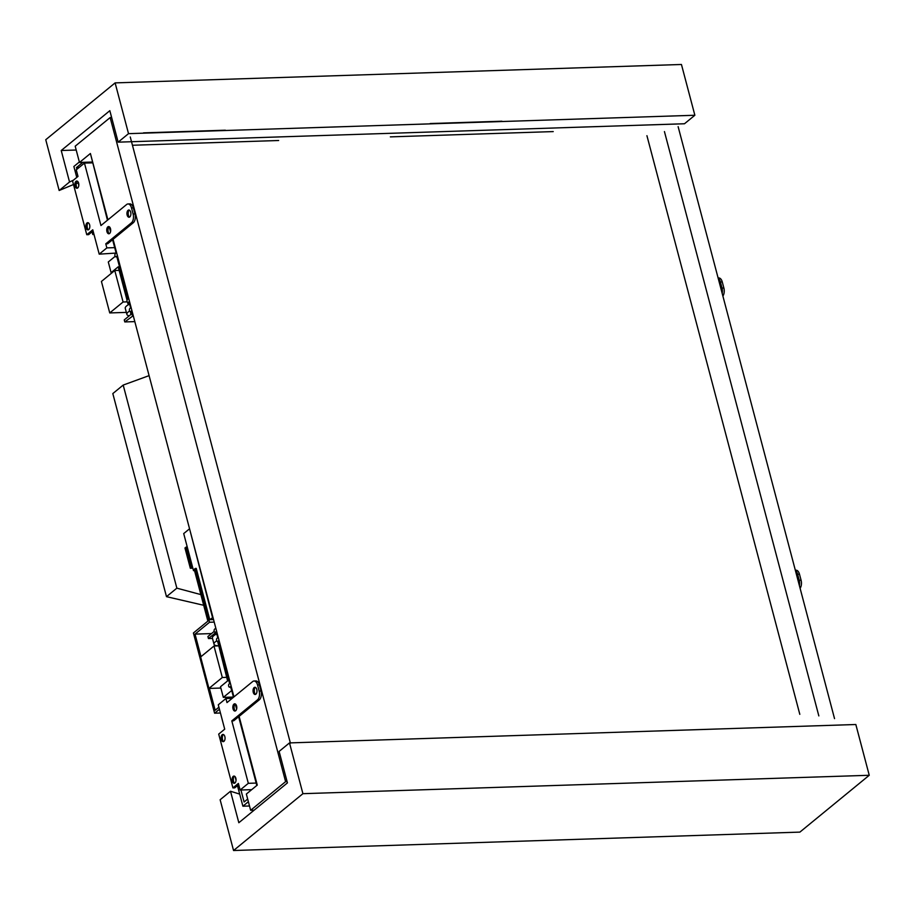 <?xml version="1.0" encoding="UTF-8"?>
<svg xmlns="http://www.w3.org/2000/svg" width="915" height="915" viewBox="0 0 915 915"><rect width="100%" height="100%" fill="white"/><g stroke="black" fill="none" stroke-linecap="round" stroke-linejoin="round"><path stroke-width="1.37" d="M118.149 142.157L128.523 133.659L694.862 115.256L684.489 123.754L118.149 142.157L109.834 110.681L61.225 150.506L69.54 181.994L73.429 180.164M128.523 133.659L115.118 82.888L681.446 64.485L694.862 115.256M77.878 181.639L78.816 185.207M73.497 184.521L59.166 190.492L69.54 181.994M78.233 182.966L76.162 183.629M115.118 82.888L45.75 139.721L59.166 190.492M76.197 150.026L61.225 150.506M79.353 161.989L73.875 166.484L76.769 177.43M88.206 222.757A3.603 1.979 -91.9 0 0 87.405 223.557A3.603 1.979 -91.9 0 0 87.577 229.013A3.603 1.979 -91.9 0 0 88.435 229.768M87.851 229.356A4.712 2.585 88.1 0 1 87.657 223.203M86.765 234.709L92.77 229.791L99.209 254.153L106.849 247.896L105.774 243.825L131.451 222.803A6.657 3.649 -91.9 0 0 133.121 214.019L131.508 207.922A6.657 3.649 -91.9 0 0 128.008 203.953A6.657 3.649 -91.9 0 0 126.625 204.514L100.947 225.547L84.455 163.099L76.254 169.813L78.004 176.412L72.537 180.895L86.765 234.709L88.618 234.652L93.09 230.992M76.86 187.724A4.712 2.585 88.1 0 1 76.654 181.57M88.721 229.573A3.603 1.979 88.1 0 1 87.966 229.882A3.603 1.979 88.1 0 1 85.884 226.337A3.603 1.979 88.1 0 1 87.737 222.677A3.603 1.979 88.1 0 1 89.762 225.502A3.603 1.979 88.1 0 1 88.721 229.573M77.203 181.124A3.603 1.979 -91.9 0 0 76.403 181.925A3.603 1.979 -91.9 0 0 76.574 187.381A3.603 1.979 -91.9 0 0 77.432 188.135M77.729 187.941A3.603 1.979 88.1 0 1 76.974 188.25A3.603 1.979 88.1 0 1 74.881 184.704A3.603 1.979 88.1 0 1 76.734 181.044A3.603 1.979 88.1 0 1 78.77 183.869A3.603 1.979 88.1 0 1 77.729 187.941M109.068 226.657A3.603 1.979 -91.9 0 0 108.267 227.469A3.603 1.979 -91.9 0 0 108.439 232.925A3.603 1.979 -91.9 0 0 109.297 233.668M108.725 233.268A4.712 2.585 88.1 0 1 108.519 227.103M128.008 203.953L129.873 203.896A6.657 3.649 88.1 0 1 133.361 207.865L134.974 213.961A6.657 3.649 88.1 0 1 133.304 222.734L107.638 243.767L105.774 243.825M128.923 216.706A4.712 2.585 88.1 0 1 128.729 210.542M109.594 233.485A3.603 1.979 88.1 0 1 108.839 233.783A3.603 1.979 88.1 0 1 106.746 230.248A3.603 1.979 88.1 0 1 108.599 226.577A3.603 1.979 88.1 0 1 110.635 229.402A3.603 1.979 88.1 0 1 109.594 233.485M129.278 210.107A3.603 1.979 -91.9 0 0 128.477 210.908A3.603 1.979 -91.9 0 0 128.649 216.363A3.603 1.979 -91.9 0 0 129.507 217.118M129.793 216.924A3.603 1.979 88.1 0 1 129.038 217.232A3.603 1.979 88.1 0 1 126.956 213.687A3.603 1.979 88.1 0 1 128.809 210.015A3.603 1.979 88.1 0 1 130.834 212.852A3.603 1.979 88.1 0 1 129.793 216.924M93.799 233.691L92.792 234.514L92.083 231.815M92.792 234.514L94.005 234.469M84.455 163.099L92.301 162.847M106.849 247.896L114.707 247.633M99.209 254.153L116.136 253.055L112.602 239.696M76.929 169.264L76.483 167.559L82.853 162.344M76.483 167.559L79.113 167.479M186.054 547.056L191.418 567.369L190.331 568.261L184.956 547.948L187.255 547.021M192.63 567.323L191.418 567.369M190.331 568.261L192.848 568.181M132.446 145.256L278.652 140.51M390.35 136.873L553.232 131.588M646.928 135.695L799.813 714.329M239.112 716.354L257.275 785.093L246.352 794.037L250.641 810.29L285.606 781.65L110.143 117.566L75.19 146.206L79.479 162.447L90.402 153.503L107.924 219.829M109.937 227.435L110.692 230.306M113.071 239.307L233.966 696.875M236.036 704.687L236.791 707.547M130.548 311.672L130.811 314.543L124.257 319.907L124.795 321.943L133.247 315.652M129.267 315.801A10.465 3.385 -14.8 0 1 126.876 314.394A10.465 3.385 -14.8 0 1 129.61 311.066M129.621 304.112A10.465 3.385 165.2 0 0 125.263 308.309L126.876 314.394M131.897 310.54L130.685 311.535A1.67 0.915 88.1 0 1 130.342 311.672A1.67 0.915 88.1 0 1 129.404 310.368A1.67 0.915 88.1 0 1 129.884 308.492L130.628 307.886L129.015 301.79L128.272 302.396A1.67 0.915 88.1 0 1 127.928 302.533A1.67 0.915 88.1 0 1 126.991 301.229A1.67 0.915 88.1 0 1 127.471 299.354L128.203 298.748L116.937 256.097L116.205 256.703A1.67 0.915 88.1 0 1 115.85 256.841A1.67 0.915 88.1 0 1 114.913 255.537A1.67 0.915 88.1 0 1 115.393 253.649M216.741 640.866A10.465 3.385 165.2 0 0 214.007 644.206A10.465 3.385 165.2 0 0 218.319 645.761M216.764 633.912A10.465 3.385 165.2 0 0 212.406 638.11L214.007 644.206M248.32 783.32L240.13 790.034L238.38 783.434L232.925 787.907L218.708 734.093L224.713 729.175L218.273 704.802L225.914 698.534L226.989 702.594L252.666 681.561A6.657 3.649 88.1 0 1 254.05 681A6.657 3.649 88.1 0 1 257.55 684.969L259.162 691.065A6.657 3.649 88.1 0 1 257.492 699.838L231.815 720.871L248.32 783.32L256.166 783.068M225.914 698.534L232.193 698.328M231.815 720.871L233.68 720.814L259.345 699.781A6.657 3.649 -91.9 0 0 261.015 691.008L259.403 684.912A6.657 3.649 -91.9 0 0 255.914 680.943L254.05 681M240.13 790.034L251.705 789.656M215.814 628.17L214.613 629.154A1.67 0.915 -91.9 0 0 214.133 631.041A1.67 0.915 -91.9 0 0 215.071 632.345A1.67 0.915 -91.9 0 0 215.414 632.208L216.157 631.602L217.759 637.686L217.027 638.293A1.67 0.915 -91.9 0 0 216.546 640.18A1.67 0.915 -91.9 0 0 217.484 641.484A1.67 0.915 -91.9 0 0 217.827 641.346L218.571 640.74L229.837 683.391L229.093 683.985A1.67 0.915 -91.9 0 0 228.613 685.873A1.67 0.915 -91.9 0 0 229.551 687.176A1.67 0.915 -91.9 0 0 229.905 687.039L230.637 686.433L233.497 697.264M235.269 703.955L236.619 709.045M238.643 716.742L256.806 785.482M212.486 638.418L208.448 638.556L207.911 636.52L214.202 631.373M231.758 690.665L230.591 687.142M233.451 697.058L223.329 697.379L231.518 690.676M229.631 683.551L218.513 641.449M216.546 634.015L216.1 632.311M223.329 697.379L220.504 686.719L227.606 680.909L217.69 641.472M215.38 634.633L215.002 633.18L208.448 638.556M218.353 645.876L213.996 646.013L222.311 677.489L208.952 688.435L220.858 688.046M208.952 688.435L200.637 656.959L213.996 646.013M247.679 799.07L244.111 801.998L240.942 790.011M239.41 787.335L238.952 787.712L238.243 785.013M237.465 785.653L242.898 806.207L248.377 801.712M242.898 806.207L249.509 805.989M235.086 776.675L236.036 780.243M218.902 707.204L215.162 710.269L209.386 688.423M232.925 787.907L234.778 787.849L238.701 784.635M233.943 704.127A3.603 1.979 88.1 0 1 234.697 703.818A3.603 1.979 88.1 0 1 236.791 707.364A3.603 1.979 88.1 0 1 234.926 711.035A3.603 1.979 88.1 0 1 232.902 708.199A3.603 1.979 88.1 0 1 233.943 704.127M254.153 687.577A3.603 1.979 88.1 0 1 254.908 687.268A3.603 1.979 88.1 0 1 256.989 690.802A3.603 1.979 88.1 0 1 255.136 694.474A3.603 1.979 88.1 0 1 253.112 691.649A3.603 1.979 88.1 0 1 254.153 687.577M233.199 776.377A3.603 1.979 88.1 0 1 233.954 776.08A3.603 1.979 88.1 0 1 236.047 779.614A3.603 1.979 88.1 0 1 234.183 783.286A3.603 1.979 88.1 0 1 232.158 780.461A3.603 1.979 88.1 0 1 233.199 776.377M222.196 734.745A3.603 1.979 88.1 0 1 222.951 734.448A3.603 1.979 88.1 0 1 225.044 737.982A3.603 1.979 88.1 0 1 223.191 741.653A3.603 1.979 88.1 0 1 221.156 738.828A3.603 1.979 88.1 0 1 222.196 734.745M255.377 687.348A3.603 1.979 -91.9 0 0 255.079 687.542A3.603 1.979 -91.9 0 0 254.564 688.16A3.603 1.979 -91.9 0 0 254.747 693.616A3.603 1.979 -91.9 0 0 255.594 694.359M255.022 693.959A4.712 2.585 88.1 0 1 254.828 687.794M235.166 703.91A3.603 1.979 -91.9 0 0 234.869 704.104A3.603 1.979 -91.9 0 0 234.366 704.71A3.603 1.979 -91.9 0 0 234.537 710.166A3.603 1.979 -91.9 0 0 235.395 710.921M234.812 710.509A4.712 2.585 88.1 0 1 234.617 704.356M234.423 776.16A3.603 1.979 -91.9 0 0 234.126 776.355A3.603 1.979 -91.9 0 0 233.622 776.961A3.603 1.979 -91.9 0 0 233.794 782.417A3.603 1.979 -91.9 0 0 234.652 783.171M234.068 782.76A4.712 2.585 88.1 0 1 233.874 776.606M223.42 734.528A3.603 1.979 -91.9 0 0 223.123 734.722A3.603 1.979 -91.9 0 0 222.619 735.328A3.603 1.979 -91.9 0 0 222.791 740.784A3.603 1.979 -91.9 0 0 223.649 741.539M223.077 741.127A4.712 2.585 88.1 0 1 222.871 734.974M664.439 131.577L818.833 715.907M290.432 743.22L130.262 136.987M143.483 132.869L225.33 130.204M430.153 123.548L501.912 121.215M107.455 220.218L90.425 153.56M110.521 231.804L109.171 226.714M678.129 126.659L834.537 718.63M250.641 810.29L254.141 810.175M285.606 781.65L287.093 781.604M110.143 117.566L111.641 117.52M79.479 162.447L92.083 162.047M799.367 585.554A6.657 3.649 -91.9 0 0 799.218 580.316L797.617 574.22A6.657 3.649 -91.9 0 0 795.432 570.651M800.099 588.288A6.657 3.649 -91.9 0 0 801.082 580.259L799.47 574.163A6.657 3.649 -91.9 0 0 795.981 570.194L795.318 570.217M226.668 677.352L222.311 677.489M127.62 302.453L128.249 304.821M116.891 256.806L128.008 298.908M128.958 302.499L129.415 304.215M127.025 300.2L118.207 266.814L111.104 272.636L108.29 261.976L115.164 256.337M718.218 278.412A6.657 3.649 88.1 0 1 720.402 281.992L722.015 288.076A6.657 3.649 88.1 0 1 722.164 293.326M124.795 321.943L134.825 321.611M112.236 272.601L111.104 272.636M131.371 311.638L132.446 315.675M718.103 277.977L718.767 277.954A6.657 3.649 88.1 0 1 722.255 281.923L723.868 288.019A6.657 3.649 88.1 0 1 722.884 296.06M109.743 312.93L101.428 281.454L114.775 270.508L123.09 301.996L109.743 312.93L126.339 312.392M119.144 270.371L114.775 270.508M127.162 301.859L123.09 301.996M219.44 709.228L214.602 713.197L193.408 632.986L207.877 621.125L194.197 569.336L195.295 568.444L209.512 622.257L195.032 634.118L200.991 656.661M214.602 713.197L220.435 713.014M195.032 634.118L211.491 633.58M209.512 622.257L214.213 622.108M195.295 568.444L196.233 568.409L209.787 619.684L212.978 617.431M213.538 619.569L209.787 619.684M189.645 529.099L212.509 617.453M194.357 569.942L193.5 570.651L183.709 533.582L189.176 529.11M194.54 570.617L193.5 570.651M123.193 385.078L112.82 393.576L166.484 596.66L176.858 588.162L123.193 385.078L149.088 375.63M869.25 775.28L799.882 832.112L233.554 850.515L302.911 793.682L869.25 775.28L855.834 724.508L289.495 742.911L279.121 751.409L287.436 782.897L238.826 822.722L230.511 791.246L220.138 799.744L233.554 850.515M203.702 605.284L166.484 596.66M239.696 794.094L230.511 791.246M302.911 793.682L289.495 742.911M176.858 588.162L200.877 594.601M131.451 222.803L133.304 222.734M133.121 214.019L134.974 213.961M131.508 207.922L133.361 207.865M128.272 302.396L129.164 302.362M215.414 632.208L216.306 632.174M257.492 699.838L259.345 699.781M259.162 691.065L261.015 691.008M257.55 684.969L259.403 684.912M130.685 311.535L132.149 311.489M217.827 641.346L218.719 641.312M229.905 687.039L230.786 687.005M116.205 256.703L117.097 256.669M799.47 574.163L797.617 574.22M801.082 580.259L799.218 580.316M723.868 288.019L722.015 288.076M722.255 281.923L720.402 281.992M216.34 632.299L215.071 632.345M130.342 311.672L132.183 311.615M218.754 641.438L217.484 641.484M230.82 687.131L229.551 687.176M115.85 256.841L117.12 256.795M127.928 302.533L129.198 302.499"/></g></svg>
